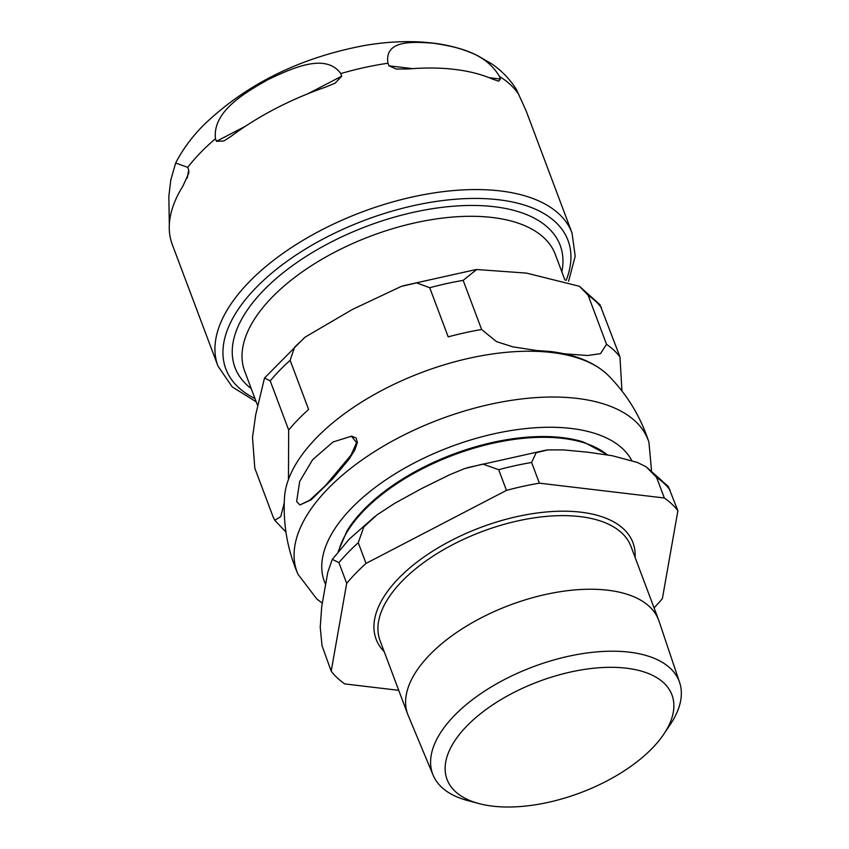 <?xml version="1.0" encoding="UTF-8"?>
<svg xmlns="http://www.w3.org/2000/svg" width="849" height="849" viewBox="0 0 849 849"><rect width="100%" height="100%" fill="white"/><g stroke="black" fill="none" stroke-linecap="round" stroke-linejoin="round"><path stroke-width="1.27" d="M568.586 281.231L575.197 256.249L572.024 232.987L526.348 111.442A189.125 93.528 159.4 0 0 526.136 110.89L516.436 89.506C509.952 79.275 501.738 70.743 491.794 63.908L477.679 55.684C464.944 49.603 451.074 45.549 436.078 43.501C413.293 40.423 388.991 41.176 363.17 45.75C298.455 58.188 244.979 84.942 202.731 125.992C191.481 137.506 182.45 149.849 175.658 163.008L187.714 167.349L188.69 169.938L188.765 173.238L182.896 186.154A189.125 93.528 159.4 0 0 172.283 244.523L217.97 366.068L232.233 386.921L256.186 401.789M169.322 224.592L168.834 196.416L170.808 179.946L175.658 163.008M216.431 141.316L215.466 138.727C212.218 110.954 246.369 92.01 268.114 79.562C290.57 69.034 325.464 52.076 340.746 73.587L341.723 76.177L335.111 83.17L325.634 87.097A189.125 93.528 159.4 0 0 231.437 136.073L223.956 140.955L216.431 141.316L245.563 126.172M387.972 63.229C384.066 39.224 414.408 41.877 433.712 43.257C453.727 46.536 484.811 51.173 499.435 76.463L500.411 79.042L498.66 81.186L492.059 78.925A189.125 93.528 159.4 0 0 408.263 68.981L396.26 69.034L388.948 65.819L387.972 63.229A189.125 93.528 159.4 0 0 340.746 73.587M296.619 501.515L299.92 504.964L309.906 500.103L325.655 485.373L350.987 455.17L356.569 442.722L351.465 436.195L333.126 441.947L312.644 459.659L299.729 481.362L296.619 501.515M351.847 436.248L356.134 438.01L357.365 442.467L354.818 450.012L348.875 459.415L332.341 479.176L311.137 499.806L299.92 504.964M564.914 280.011L555.288 254.392A165.916 82.056 159.4 0 0 434.497 219.191A165.916 82.056 159.4 0 0 271.818 297.564A165.916 82.056 159.4 0 0 244.671 371.151L257.406 405.026M557.719 353.322L587.604 355.508L600.487 353.672L606.557 344.333A192.617 95.258 -20.6 0 1 619.961 356.845L621.956 390.986M288.458 479.441L288.671 430.008A192.617 95.258 -20.6 0 1 308.612 409.441L290.146 360.305L294.582 347.177L305.396 336.957L352.462 309.418L401.195 286.431L416.604 282.866L429.732 287.737L448.198 336.862A192.617 95.258 -20.6 0 1 481.627 329.508L496.58 341.669L512.976 346.87L545.567 351.889M288.671 430.008L270.205 380.872L264.506 378.028L255.676 414.853L252.514 437.437L254.806 468.181L273.272 517.317L274.789 520.288L280.775 516.542L284.256 502.895M606.557 344.333L588.092 295.197L579.464 286.315L526.507 273.102L476.639 269.515L463.151 280.372L481.627 329.508M579.464 286.315L599.935 304.653L619.961 356.845M251.23 388.609A173.684 85.898 -20.6 0 1 235.014 367.553A173.684 85.898 -20.6 0 1 367.384 226.046A173.684 85.898 -20.6 0 1 560.181 245.34A173.684 85.898 -20.6 0 1 561.847 271.85M478.921 803.568L467.64 800.554A131.691 65.118 -20.6 0 1 433.128 775.179L408.178 715.378A134.004 66.275 -20.6 0 1 407.743 714.296A134.004 66.275 -20.6 0 1 429.668 654.866A134.004 66.275 -20.6 0 1 561.062 591.573A134.004 66.275 -20.6 0 1 658.612 619.993A134.004 66.275 -20.6 0 1 659.015 621.097L679.625 682.522A131.691 65.118 -20.6 0 1 670.37 724.356L663.865 734.056A120.134 59.409 159.4 0 0 616.629 667.431A120.134 59.409 159.4 0 0 466.706 726.16A120.134 59.409 159.4 0 0 478.921 803.568A120.134 59.409 159.4 0 0 652.297 748.181A120.134 59.409 159.4 0 0 663.865 734.056M332.309 559.353L338.921 562.664L346.689 583.348L331.195 671.188L322.036 645.76L320.232 627.273L321.718 606.589L327.756 572.353L332.192 559.523L349.194 539.168L375.12 516.319M398.733 690.333L344.768 683.923A192.617 95.258 -20.6 0 1 331.195 671.188M664.321 497.992L539.38 483.166L531.601 462.482L536.165 452.697L547.754 449.917L563.301 449.896L587.402 452.156L611.991 455.669L637.302 462.429L646.163 466.791L656.542 477.308L664.321 497.992A192.617 95.258 -20.6 0 1 677.895 510.727L662.39 598.566A192.617 95.258 -20.6 0 1 654.059 607.863M506.471 490.382L366.036 563.407L358.257 542.713L363.786 526.985L376.882 514.961L394.679 503.33L421.804 488.472L449.408 474.867L464.552 468.627L482.89 464.085L498.692 469.699L506.471 490.382A192.617 95.258 -20.6 0 1 539.38 483.166M346.689 583.348A192.617 95.258 -20.6 0 1 366.036 563.407M433.128 775.179A131.691 65.118 -20.6 0 1 533.055 666.815A131.691 65.118 -20.6 0 1 679.625 682.522M646.163 466.78L668.333 486.541L677.895 510.727M187.258 178.057L188.69 169.938M307.996 93.708L341.723 76.177M215.466 138.727A189.125 93.528 159.4 0 0 200.311 152.894A189.125 93.528 159.4 0 0 187.714 167.349M518.909 94.727A189.125 93.528 159.4 0 0 499.435 76.463M388.948 65.819L412.699 68.642M489.13 77.705L500.411 79.042M254.965 398.552A182.768 90.387 -20.6 0 1 255.772 287.949A182.768 90.387 -20.6 0 1 498.671 199.759A182.768 90.387 -20.6 0 1 566.145 280.403M572.024 232.987A189.125 93.528 159.4 0 0 500.263 190.929A189.125 93.528 159.4 0 0 248.916 282.186A189.125 93.528 159.4 0 0 217.97 366.068M297.967 574.211A187.533 92.743 -20.6 0 1 375.141 451.222A187.533 92.743 -20.6 0 1 577.023 398.393A187.533 92.743 -20.6 0 1 648.944 442.297C640.73 416.859 627.231 394.626 608.457 375.619A177.261 87.659 -20.6 0 0 551.839 352.515A177.261 87.659 -20.6 0 0 378.887 392.015A177.261 87.659 -20.6 0 0 284.511 497.387M325.39 583.921A165.3 81.748 -20.6 0 1 392.779 475.302A165.3 81.748 -20.6 0 1 571.154 428.458A165.3 81.748 -20.6 0 1 631.698 460.391M270.205 380.872A192.617 95.258 -20.6 0 1 290.146 360.305M429.732 287.737A192.617 95.258 -20.6 0 1 463.151 280.372M588.092 295.197A192.617 95.258 -20.6 0 1 601.495 307.709M407.743 714.296L380.076 640.698A134.004 66.275 -20.6 0 1 402.002 581.268A134.004 66.275 -20.6 0 1 533.395 517.975A134.004 66.275 -20.6 0 1 630.956 546.395L658.612 619.993M635.094 557.4A137.188 67.846 159.4 0 0 546.639 511.947A137.188 67.846 159.4 0 0 398.574 578.381A137.188 67.846 159.4 0 0 384.215 651.703M338.73 550.916A149.668 74.012 -20.6 0 1 458.036 453.366A149.668 74.012 -20.6 0 1 607.311 454.873M607.842 454.968L583.847 442.138A149.36 73.863 159.4 0 0 346.848 531.219L338.199 551.563M338.921 562.664A192.617 95.258 -20.6 0 1 347.984 552.614A192.617 95.258 -20.6 0 1 358.257 542.713M498.692 469.699A192.617 95.258 -20.6 0 1 531.601 462.482M656.542 477.308A192.617 95.258 -20.6 0 1 670.116 490.043M397.173 69.13L396.271 69.024M351.465 436.195L352.239 436.29M322.196 603.098L316.773 598.948L297.967 574.221C287.397 549.664 282.908 524.056 284.511 497.376M648.944 442.297L651.491 470.272M532.546 350.234L549.972 351.454C575.548 354.479 595.043 362.523 608.457 375.619M274.779 520.278L285.954 532.132M264.506 378.028L304.345 337.785M403.095 285.805L475.716 269.621M467.077 467.757L546.374 450.055"/></g></svg>
